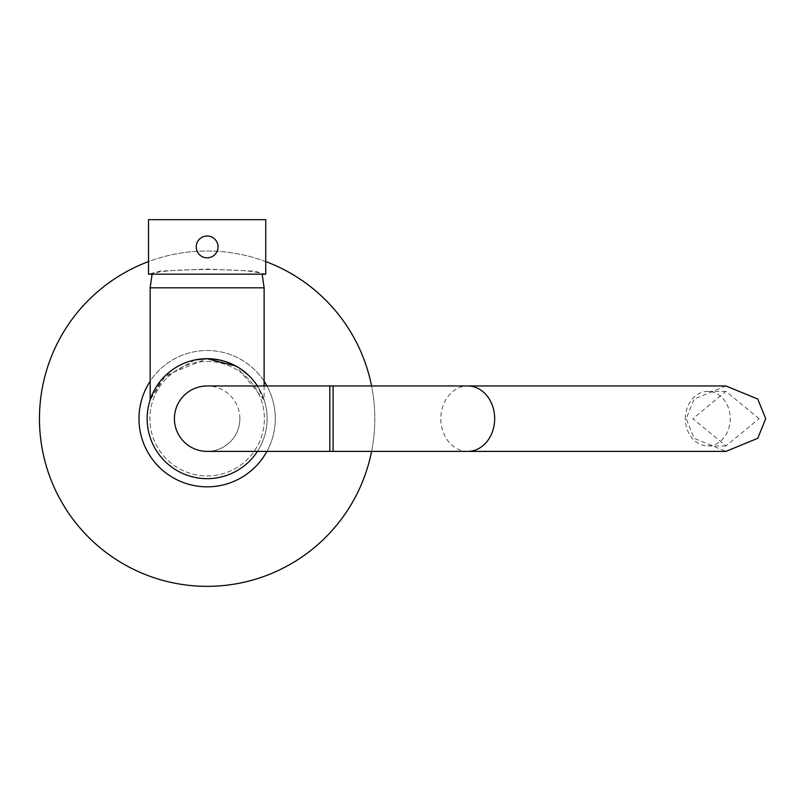 <?xml version="1.0" encoding="UTF-8"?>
<svg xmlns="http://www.w3.org/2000/svg" width="806" height="806" viewBox="0 0 806 806"><rect width="100%" height="100%" fill="white"/><g stroke="black" fill="none" stroke-linecap="round" stroke-linejoin="round"><path stroke-width="0.6" stroke-dasharray="4.03 3.02" d="M239.856 418.677A32.714 32.714 0 0 0 207.132 385.963A32.714 32.714 0 0 1 239.856 418.677A32.714 32.714 0 0 1 207.132 451.39A32.714 32.714 0 0 0 239.856 418.677A32.714 32.714 0 0 1 207.132 451.39M725.954 385.963L694.157 399.051L686.208 418.677L694.157 438.303L725.954 451.39M759.071 418.677L725.954 391.414L692.828 418.677L725.954 445.94L759.071 418.677M685.362 418.677A27.263 22.437 90 0 1 707.809 391.414A27.263 22.437 90 0 1 730.246 418.677A27.263 22.437 90 0 1 707.809 445.94A27.263 22.437 90 0 1 685.362 418.677M257.406 451.39A59.976 59.976 0 0 0 257.406 385.963M207.132 478.653A59.976 59.976 0 0 0 267.118 418.677A59.976 59.976 0 0 0 207.132 358.7A59.976 59.976 0 0 0 147.155 418.677A59.976 59.976 0 0 0 207.132 478.653A59.976 59.976 0 0 0 267.118 418.677A59.976 59.976 0 0 0 207.132 358.7A59.976 59.976 0 0 0 147.155 418.677A59.976 59.976 0 0 0 207.132 478.653A59.976 59.976 0 0 0 267.118 418.677A59.976 59.976 0 0 0 207.132 358.7A59.976 59.976 0 0 0 147.155 418.677A59.976 59.976 0 0 0 207.132 478.653A59.976 59.976 0 0 0 267.118 418.677A59.976 59.976 0 0 0 207.132 358.7A59.976 59.976 0 0 0 147.155 418.677A59.976 59.976 0 0 0 207.132 478.653A59.976 59.976 0 0 0 267.118 418.677A59.976 59.976 0 0 0 207.132 358.7A59.976 59.976 0 0 0 147.155 418.677A59.976 59.976 0 0 0 207.132 478.653A59.976 59.976 0 0 0 267.118 418.677A59.976 59.976 0 0 0 207.132 358.7A59.976 59.976 0 0 0 147.155 418.677A59.976 59.976 0 0 0 207.132 478.653A59.976 59.976 0 0 0 267.118 418.677A59.976 59.976 0 0 0 207.132 358.7A59.976 59.976 0 0 0 147.155 418.677A59.976 59.976 0 0 0 207.132 478.653A59.976 59.976 0 0 0 267.118 418.677A59.976 59.976 0 0 0 207.132 358.7A59.976 59.976 0 0 0 147.155 418.677A59.976 59.976 0 0 0 207.132 478.653A59.976 59.976 0 0 0 267.118 418.677A59.976 59.976 0 0 0 207.132 358.7A59.976 59.976 0 0 0 147.155 418.677A59.976 59.976 0 0 0 207.132 478.653M207.132 475.933A57.256 57.256 0 0 0 264.388 418.677A57.256 57.256 0 0 0 207.132 361.42A57.256 57.256 0 0 0 149.886 418.677A57.256 57.256 0 0 0 207.132 475.933A57.256 57.256 0 0 0 264.388 418.677A57.256 57.256 0 0 0 207.132 361.42A57.256 57.256 0 0 0 149.886 418.677A57.256 57.256 0 0 0 207.132 475.933A57.256 57.256 0 0 0 264.388 418.677A57.256 57.256 0 0 0 207.132 361.42A57.256 57.256 0 0 0 149.886 418.677A57.256 57.256 0 0 0 207.132 475.933A57.256 57.256 0 0 0 264.388 418.677A57.256 57.256 0 0 0 207.132 361.42A57.256 57.256 0 0 0 149.886 418.677A57.256 57.256 0 0 0 207.132 475.933A57.256 57.256 0 0 0 264.388 418.677A57.256 57.256 0 0 0 207.132 361.42A57.256 57.256 0 0 0 149.886 418.677A57.256 57.256 0 0 0 207.132 475.933A57.256 57.256 0 0 0 264.388 418.677A57.256 57.256 0 0 0 207.132 361.42A57.256 57.256 0 0 0 149.886 418.677A57.256 57.256 0 0 0 207.132 475.933A57.256 57.256 0 0 0 264.388 418.677A57.256 57.256 0 0 0 207.132 361.42A57.256 57.256 0 0 0 149.886 418.677A57.256 57.256 0 0 0 207.132 475.933A57.256 57.256 0 0 0 264.388 418.677A57.256 57.256 0 0 0 207.132 361.42A57.256 57.256 0 0 0 149.886 418.677A57.256 57.256 0 0 0 207.132 475.933M152.092 274.181L265.748 274.181L254.031 271.108L207.132 269.053L160.243 271.108L148.516 274.181L152.092 274.181C155.991 271.33 174.338 269.768 207.132 269.496C239.926 269.768 258.273 271.33 262.172 274.181M150.158 287.813L264.116 287.813M194.8 359.98L162.238 378.911L150.158 399.947L165.613 375.384L207.132 358.7M264.116 385.963L264.116 399.947L235.967 366.075M209.046 358.73L213.288 359.013M219.444 359.97L225.358 361.531M230.859 363.587L240.631 368.926M248.651 375.395L254.968 382.487M255.976 383.858L264.116 399.947M148.516 219.655L265.748 219.655M207.132 486.834A68.157 68.157 0 0 0 275.289 418.677A68.157 68.157 0 0 0 207.132 350.519A68.157 68.157 0 0 0 138.975 418.677A68.157 68.157 0 0 0 207.132 486.834M266.927 451.39A68.157 68.157 0 0 0 266.927 385.963M264.116 381.278A68.157 68.157 0 0 0 150.158 381.278M207.132 586.345A167.668 167.668 0 0 0 374.8 418.677A167.668 167.668 0 0 0 207.132 251.009A167.668 167.668 0 0 0 39.464 418.677A167.668 167.668 0 0 0 207.132 586.345M371.586 451.39A167.668 167.668 0 0 0 371.586 385.963M265.748 261.587A167.668 167.668 0 0 0 148.516 261.587M207.132 257.819A10.901 10.901 0 0 0 218.043 246.918A10.901 10.901 0 0 0 207.132 236.007A10.901 10.901 0 0 0 196.231 246.918A10.901 10.901 0 0 0 207.132 257.819M329.815 451.39L329.815 385.963M467.752 451.39A32.714 26.93 90 0 1 440.822 418.677A32.714 26.93 90 0 1 467.752 385.963M333.11 451.39L333.11 385.963M707.809 391.414L725.954 391.414M707.809 445.94L725.954 445.94"/><path stroke-width="1.21" d="M207.132 385.963A32.714 32.714 0 0 0 174.418 418.677A32.714 32.714 0 0 0 207.132 451.39A32.714 32.714 0 0 1 174.418 418.677A32.714 32.714 0 0 1 207.132 385.963L333.11 385.963L333.11 451.39L725.954 451.39L757.751 438.303L765.7 418.677L757.751 399.051L725.954 385.963L467.752 385.963A32.714 26.93 90 0 1 494.672 418.677A32.714 26.93 90 0 1 467.752 451.39M329.815 385.963L329.815 451.39L333.11 451.39M257.406 385.963A59.976 59.976 0 0 0 147.155 418.677A59.976 59.976 0 0 0 257.406 451.39M264.116 385.963L264.116 287.813L150.158 287.813L150.158 399.947M235.967 366.075L207.132 358.7L194.8 359.98M265.748 219.655L148.516 219.655L148.516 274.181L265.748 274.181L265.748 219.655M207.132 358.7L209.046 358.73M213.288 359.013L219.444 359.97M225.358 361.531L230.859 363.587M240.631 368.926L248.651 375.395M254.968 382.487L255.976 383.858M150.158 381.278A68.157 68.157 0 0 0 207.132 486.834A68.157 68.157 0 0 0 266.927 451.39M266.927 385.963A68.157 68.157 0 0 0 264.116 381.278M148.516 261.587A167.668 167.668 0 0 0 207.132 586.345A167.668 167.668 0 0 0 371.586 451.39M371.586 385.963A167.668 167.668 0 0 0 265.748 261.587M207.132 257.819A10.901 10.901 0 0 0 218.043 246.918A10.901 10.901 0 0 0 207.132 236.007A10.901 10.901 0 0 0 196.231 246.918A10.901 10.901 0 0 0 207.132 257.819M174.418 418.677A32.714 32.714 0 0 0 207.132 451.39L329.815 451.39M333.11 385.963L467.752 385.963M152.092 274.181L150.158 287.813M264.116 287.813L262.172 274.181"/></g></svg>

